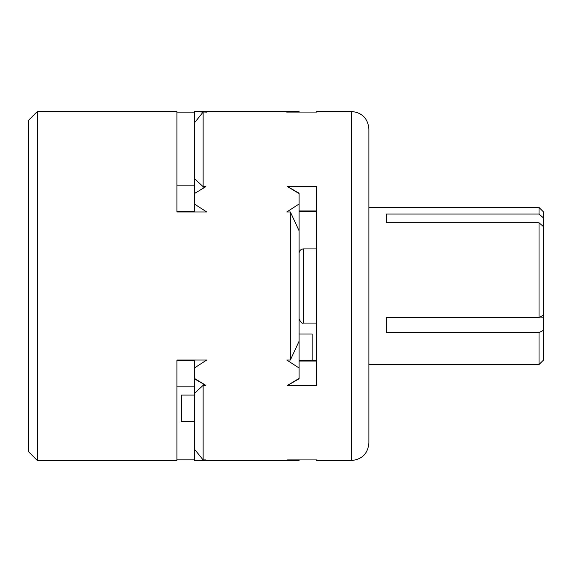 <?xml version="1.0" encoding="UTF-8"?>
<svg xmlns="http://www.w3.org/2000/svg" width="572" height="572" viewBox="0 0 572 572"><rect width="100%" height="100%" fill="white"/><g stroke="black" fill="none" stroke-linecap="round" stroke-linejoin="round"><path stroke-width="0.86" d="M299.092 230.788L290.361 211.976L286.758 211.976L299.092 203.997L299.092 341.212L290.361 360.024L286.758 360.024L299.092 368.003L299.092 378.786L287.745 385.335M37.323 460.51L37.323 111.49L28.6 120.22L28.6 451.78L37.323 460.51L176.934 460.51L176.934 360.024L176.934 360.746L194.38 360.746M290.361 211.976L290.361 360.024M194.38 386.872L176.934 386.872M194.38 459.874L176.934 459.874M194.38 393.515L203.11 385.335L203.11 459.924L205.856 459.924L194.38 460.403L194.38 368.003L206.714 360.024L176.934 360.024M194.38 211.254L176.934 211.254L176.934 211.976L176.934 111.49L37.323 111.49M203.11 188.174L203.11 186.665L194.38 178.485L194.38 122.959L203.11 112.076L203.11 186.665L205.856 186.665L194.38 193.601L194.38 203.997L206.714 211.976L176.934 211.976M194.38 112.126L176.934 112.126M194.38 185.128L176.934 185.128M206.714 112.126L194.38 111.597L203.11 112.076M316.538 112.076L316.538 111.49L316.538 112.076L287.616 112.076L299.092 111.49L194.38 111.49L194.38 122.959M288.081 459.952L299.092 460.51L194.38 460.51L204.912 459.974M194.38 378.399L205.856 385.335L203.11 385.335L203.11 383.826M299.092 459.924L299.092 460.403L287.616 459.924L316.538 459.924L316.538 460.51L316.538 459.924M299.092 361.046L316.538 361.046L316.538 360.589L299.092 360.589M299.092 211.411L316.538 211.411L316.538 210.954L299.092 210.954M299.092 112.076L299.092 111.597L286.758 112.126M287.745 186.665L299.092 193.214L299.092 203.997M299.092 193.601L287.616 186.665L316.538 186.665L316.538 385.335L287.616 385.335L299.092 378.399M299.092 341.212L299.092 368.003M194.38 211.976L194.38 203.997M194.38 368.003L194.38 360.024M194.38 193.601L205.727 186.665M299.092 360.167L312.176 360.167L312.176 333.991L299.092 333.991M194.38 395.066L181.295 395.066L181.295 421.242L194.38 421.242M194.38 211.833L181.295 211.976M386.343 222.773L386.343 214.05L386.343 222.773L539.038 222.773L539.038 317.467L386.343 317.467L386.343 332.575L539.038 332.575L539.038 364.528L543.4 360.167L543.4 330.38A16292.197 8146.095 180 0 1 539.038 332.575M539.038 317.467A16292.197 8146.095 0 0 0 543.4 315.272L543.4 226.576A16292.197 14109.452 180 0 0 539.038 222.773M539.839 317.06L543.4 317.153L543.4 330.38M386.343 214.05L539.038 214.05A16292.197 14109.452 0 0 1 543.4 217.853L543.4 226.576M351.444 460.51L351.444 111.49C362.04 112.527 367.853 118.34 368.89 128.943L368.89 443.057C367.853 453.66 362.04 459.473 351.444 460.51L316.538 460.51M203.11 459.924L194.38 449.041M194.38 178.485L194.38 193.214M543.4 217.853L543.4 211.833L539.038 207.472L539.038 214.05M543.4 317.153L543.4 315.272M299.092 257.665L299.092 253.282C299.349 250.629 300.808 249.177 303.453 248.92L303.453 323.08C302.087 323.802 300.629 322.343 299.092 318.718L299.092 257.665M351.444 111.49L316.538 111.49M194.38 378.786L205.727 385.335M368.89 364.528L539.038 364.528M368.89 207.472L539.038 207.472M316.538 248.92L303.453 248.92M316.538 323.08L303.453 323.08"/></g></svg>
